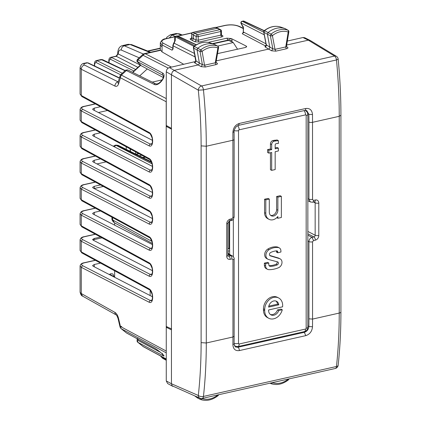 <?xml version="1.0" encoding="UTF-8"?>
<svg xmlns="http://www.w3.org/2000/svg" width="421" height="421" viewBox="0 0 421 421"><rect width="100%" height="100%" fill="white"/><g stroke="black" fill="none" stroke-linecap="round" stroke-linejoin="round"><path stroke-width="0.63" d="M84.663 63.213A3.747 1.937 77.3 0 1 84.695 63.203A3.747 1.937 77.3 0 1 85.484 63.324C83.711 63.803 83.347 64.371 84.395 65.029C82.484 65.66 81.442 67.071 81.279 69.265L80.085 67.86M80.085 292.116C80.706 294.611 81.542 295.942 82.6 296.116L80.079 292.116L80.079 265.946L81.279 267.314L81.279 293.537L114.933 312.387C116.58 313.424 117.785 315.418 118.543 318.365L120.464 326.522A3.747 2.952 118.2 0 0 121.385 328.806L166.269 352.872M182.267 35.011L179.341 33.843L175.989 33.554L177.825 33.743L172.094 35.032L170.305 34.832L175.994 33.554M128.216 44.305L131.562 44.6L128.216 44.305L122.527 45.584L124.316 45.789L143.414 54.051M117.68 54.099L116.043 56.182L137.956 67.355M110.734 57.345L116.043 56.182M118.064 82.342L120.038 75.985A3.747 2.41 17.4 0 0 120.464 77.801L166.2 101.745L166.269 351.751M152.523 140.388L93.194 109.849L92.594 109.171L94.283 108.113L94.283 110.407M100.514 106.708L94.283 108.113M152.523 166.453L93.194 135.915L92.594 135.236L94.283 134.178L94.283 136.472M100.514 132.778L94.283 134.178M152.523 192.518L93.194 161.98L92.594 161.301L94.283 160.243L94.283 162.543M100.514 158.843L94.283 160.243M152.523 218.583L93.194 188.045L92.594 187.366L94.283 186.314L94.283 188.492L103.345 186.45M100.514 184.908L94.283 186.314M152.523 244.654L93.194 214.115L92.594 213.436L94.283 212.379L94.283 214.673M100.514 210.974L94.283 212.379M152.523 270.719L93.194 240.18L92.594 239.502L94.283 238.444L94.283 239.565L92.994 240.065M100.514 237.044L94.283 238.444M152.523 296.784L93.194 266.246L92.594 265.567L94.283 264.509L94.283 266.809M100.514 263.109L94.283 264.509M109.265 274.518L110.886 273.703L112.87 273.955L114.37 277.144M140.409 65.113L117.848 53.746A3.747 1.284 -0 0 1 117.68 53.367A3.747 1.284 -0 0 1 117.685 53.341M139.183 57.803L121.28 50.052C119.49 49.541 118.485 50.799 118.264 53.83L116.385 56.367L110.739 57.345C109.539 57.672 108.907 58.677 108.834 60.356A1.5 0.51 -0 0 0 109.076 60.635L109.076 62.792M126.232 146.792L126.232 149.371M135.625 151.913L135.625 154.023M166.2 101.745L166.269 100.998M80.079 67.897L80.079 94.078L81.279 95.483L81.279 69.265L114.933 86.073C116.58 86.784 117.785 86.068 118.543 83.921L120.464 77.801A3.747 2.963 -62.4 0 1 121.385 75.106L166.269 98.603M121.085 74.338L125.747 70.081L126.384 70.539A1.5 1.184 -63.5 0 1 127.942 69.997L155.623 83.8A1.5 1.184 -63.5 0 0 154.065 84.342L126.384 70.539L121.385 75.106A3.747 0.489 47.6 0 1 121.085 74.338A3.747 3.747 0 0 0 120.038 75.985M142.766 54.525A3.747 0.489 47.6 0 0 143.061 55.293A3.747 2.963 -63 0 1 145.277 53.762A3.747 1.937 -102.7 0 0 144.471 53.635A3.747 3.747 0 0 0 142.766 54.525L137.388 59.44C136.714 60.782 136.762 61.613 137.525 61.929A1.5 1.231 -43.4 0 0 137.72 62.092L141.098 65.665L163.259 77.496M168.237 68.102L143.061 55.293L138.004 59.914L137.388 59.44M137.525 61.929L140.903 65.502A1.5 1.231 -43.4 0 0 141.098 65.665L140.714 65.197M154.065 84.342C158.806 87.184 167.653 75.259 162.48 72.98L138.004 59.914A1.5 1.184 118.1 0 0 138.004 61.908L162.885 75.259C163.506 75.348 163.48 76.543 162.811 78.843C160.18 82.8 157.78 84.453 155.628 83.8M166.269 358.987L143.061 346.478L137.804 342.231L142.924 346.404A3.747 1.237 -50.8 0 0 143.061 346.478A3.747 2.936 118.3 0 0 143.519 346.799L166.269 359.06M121.248 328.733L126.384 332.879L121.385 328.806A3.747 1.237 129.2 0 1 121.248 328.733A3.747 3.747 0 0 1 119.969 326.685L120.464 326.522L166.2 351.04M154.065 347.857A1.5 1.168 -61.6 0 0 154.244 347.983L126.563 333.011A1.5 1.168 -61.6 0 1 126.384 332.879L154.065 347.857C158.812 350.33 167.653 358.287 162.48 355.424L138.004 342.357A1.5 1.184 -61.9 0 1 138.004 340.363L137.72 338.479M147.261 68.955L139.704 75.859M217.615 46.073L233.26 42.547L228.592 40.348L212.742 43.8M166.2 326.433L171.594 328.975M167.363 126.09L166.2 126.353L171.452 129.136M150.139 295.558L150.139 290.306M152.118 294.142L152.302 294.942M114.644 270.808L114.644 277.292M96.977 163.932L106.087 161.88M94.283 239.565L101.971 237.839M114.644 222.904L114.644 225.156M98.409 112.533L107.46 110.497M233.26 42.547L237.56 49.231M208.19 42.4L226.956 38.174L231.203 38.548L227.824 40.163L227.908 40.663M231.203 38.548L231.687 38.753L232.055 40.732L228.94 40.516M217.52 53.625L245.359 47.478L246.706 46.657L246.206 46.078L231.687 38.753M172.121 385.789L199.928 398.203A3.747 2.979 -66.4 0 1 198.312 395.482L171.452 383.757L172.121 385.789M201.117 342.636L201.117 145.871L206.29 146.229L206.29 342.994C206.29 361.428 205.343 379.237 203.454 396.429A3.747 1.937 -102.7 0 1 202.248 398.424L335.263 368.491A3.747 1.937 -102.7 0 0 336.468 366.496L203.454 396.429A3.747 1.768 6.3 0 1 198.312 395.482C200.18 378.479 201.117 360.865 201.117 342.636L206.29 342.994L232.96 336.995L232.902 344.704C233.202 349.093 235.344 351.056 239.323 350.593L305.772 335.642C309.798 334.3 312.045 331.353 312.508 326.791L312.561 319.081L339.231 313.077C339.226 331.511 338.305 349.314 336.468 366.496A3.747 1.773 -173.9 0 0 338.163 365.233A3.747 1.773 -173.9 0 0 338.168 365.191M199.386 63.008L202.396 64.702L204.543 65.208L215.289 62.787A1.5 0.774 77.3 0 0 216.078 64.608C217.51 64.213 217.831 63.703 217.036 63.061L216.283 62.95L216.031 62.092L218.552 47.747A1.5 0.347 -170 0 1 217.899 47.915L217.899 47.915A20.903 16.408 117.5 0 0 202.101 51.383L202.101 51.383A1.5 0.647 170 0 1 200.059 51.504L202.396 64.702L201.143 66.639L198.149 64.955L174.583 70.26L172.426 71.712L171.452 74.485L171.452 383.757L166.269 380.937L167.632 383.536L172.815 386.362M270.035 383.168L270.84 383.557M270.445 383.078L270.924 383.605A1.5 1.5 0 0 0 271.082 383.673A1.5 0.921 -70.6 0 1 271.024 383.647L270.929 383.61M310.156 40.437L308.304 40.163L286.696 45.026M340.921 115.217L339.231 116.312C339.231 97.877 338.31 79.095 336.468 59.961A3.747 1.937 -102.7 0 0 334.527 56.046L201.517 85.979A3.747 2.868 120.3 0 0 198.312 90.162L166.269 71.817C166.453 69.633 167.5 68.228 169.4 67.586L195.76 61.482M307.856 325.943L308.877 326.475C308.546 329.48 307.035 331.427 304.336 332.311L305.772 335.642M236.791 346.678L237.891 347.267L235.481 346.999M229.308 220.967L227.908 223.056A2.626 0.9 180 0 1 226.73 223.809A4.126 3.236 -62.5 0 1 230.171 219.157A2.626 1.358 77.3 0 1 229.308 220.967L231.155 220.551C232.745 220.367 233.739 219.088 234.139 216.726L234.139 139.477A2.626 0.9 180 0 1 232.96 140.225L206.29 146.229C206.29 127.795 205.343 109.018 203.454 89.894A3.747 1.937 -102.7 0 0 201.517 85.979L169.4 67.586M200.059 398.187L200.628 399.518L197.638 398.077L197.075 396.75M194.776 395.956L197.638 398.077M269.861 47.373L267.382 34.254L268.03 32.575L271.024 34.106A22.397 17.582 -62.5 0 1 287.953 30.196L285.143 28.628L280.418 26.976A21.839 17.145 117.5 0 0 264.583 30.628L263.909 32.322L270.366 35.79L272.85 48.825L271.603 50.783L268.609 49.099L216.247 60.882M230.171 219.157L232.018 218.741L232.96 217.473L232.902 132.457C233.208 127.81 235.344 124.805 239.323 123.442L305.772 108.486C309.798 108.05 312.045 110.07 312.508 114.544L312.561 199.559L313.503 200.407L315.35 199.991A4.126 3.236 -62.5 0 1 318.797 203.09L318.797 235.497A4.126 3.236 -62.5 0 1 315.35 240.149L313.503 240.565L312.561 241.833L312.561 319.081L308.935 318.829L308.877 326.475L312.508 326.791M198.149 64.955L198.78 64.608L199.401 63.171L197.075 49.967L200.059 51.504L200.728 49.825A1.5 0.463 51.7 0 1 202.101 51.383L204.543 65.208L205.332 67.023L216.078 64.608M210.163 42.895L214.784 44.515A22.492 17.656 117.5 0 1 214.852 44.542L217.662 46.115A1.5 0.921 109.4 0 1 217.899 47.915L215.289 62.787L215.831 61.655M285.427 28.786L285.149 28.628A22.492 17.656 -62.5 0 0 268.03 32.575L264.583 30.628A1.5 0.474 52.3 0 0 264.283 30.617A1.5 1.5 0 0 0 263.73 32.08A1.5 0.658 169.2 0 0 263.909 32.322L266.314 44.936L272.85 48.825L275.013 49.346L275.802 51.162L286.548 48.747A1.5 0.774 77.3 0 1 285.759 46.931L286.291 45.821M288.859 31.817A1.5 1.5 0 0 0 288.111 30.27L287.953 30.196A1.5 0.921 108.7 0 1 288.201 32.007L288.201 32.007A1.5 0.358 9.3 0 0 288.859 31.817L286.496 46.247L286.748 47.094L287.496 47.205L286.49 46.573M306.772 110.607L308.877 114.349L312.508 114.544M229.629 249.116L227.908 248.206M218.552 47.747A1.5 1.5 0 0 0 217.804 46.178L217.662 46.115A22.397 17.582 117.5 0 0 200.728 49.825L197.738 48.294A22.492 17.656 117.5 0 1 214.784 44.515M214.01 44.242L210.121 42.879A21.839 17.145 -62.5 0 0 194.286 46.357A1.5 0.479 -127.2 0 0 193.986 46.347A1.5 1.5 0 0 0 193.418 47.805A1.5 0.647 170 0 0 193.597 48.041L197.075 49.962L197.738 48.299L194.286 46.357L193.597 48.041L196.007 60.45M141.714 155.228L139.193 155.791M309.988 40.342L304.667 37.706L302.978 37.527L287.348 41.047M183.814 64.345L162.053 51.925L160.306 49.767L160.306 42.9M171.452 329.869L166.269 327.275L166.269 380.937M166.269 327.275L167.437 327.017M160.59 356.003L162.053 357.224A1.5 1.184 119 0 0 162.59 358.26L166.269 360.308M242.964 32.838L242.254 33.733L243.517 32.043L265.967 43.826M160.312 42.805L162.053 44.931L162.053 51.925M194.413 53.43L173.984 43.1L173.073 45.8L195.023 56.898M172.889 48.825L172.842 45.526A1.5 0.51 -0 0 0 173.073 45.8L173.073 48.968L172.078 50.194L172.842 48.725M166.269 71.817L166.269 125.474L171.452 128.379M264.251 30.644L244.033 21.155A1.5 1.168 115.1 0 0 243.38 21.097L242.049 21.282A1.5 1.5 0 0 0 241.091 23.513M243.285 32.075L243.517 28.018A1.5 0.51 180 0 1 243.285 27.744L243.285 32.075L242.838 32.943L243.833 32.67M265.846 45.768A1.5 1.142 64.9 0 1 265.256 45.805L266.151 45.2M266.461 44.589L266.314 44.936A1.5 1.247 -58.1 0 1 265.025 46.873L268.603 49.099L269.23 48.762L269.861 47.378M221.209 34.443L220.778 35.127L220.778 31.496A1.5 0.51 -0 0 0 221.451 31.065A1.5 1.5 0 0 0 220.646 29.733L217.967 28.344A1.5 1.179 117.5 0 0 217.925 28.323A1.5 1.179 117.5 0 0 217.273 28.265L194.728 33.338A1.5 1.179 117.5 0 0 193.476 35.027L193.476 38.727L192.223 40.421L194.907 41.774L199.065 42.042A1.5 0.774 77.3 0 1 198.233 40.2L220.778 35.127L221.609 36.969L199.065 42.042M192.223 40.421L190.624 39.548A1.5 1.21 118.6 0 0 191.897 37.869L191.676 37.569L191.334 38.406L191.855 38.227M198.144 64.955L194.565 62.729A1.5 1.247 121.9 0 0 195.854 60.813L199.38 63.008M263.757 32.228L242.359 21.329A1.5 1.2 117 0 0 241.107 23.018A1.5 0.716 149.3 0 0 241.086 23.508L243.285 27.744M264.246 34.806L241.107 23.018L243.038 26.786M191.571 33.901A1.5 1.5 0 0 1 192.744 32.406A1.5 0.774 77.3 0 1 193.055 32.454A1.5 1.21 117.9 0 0 191.792 34.138L191.676 37.601M172.842 45.526L173.689 43.01L174.368 42.579L175.241 40.558L175.325 36.822A1.5 1.2 -62.9 0 1 176.22 36.211L175.904 36.164A1.5 1.5 0 0 0 174.736 37.595A1.5 1 1.3 0 1 175.325 36.822L193.965 46.363M174.647 41.353A1.5 1 1.3 0 1 174.647 41.326A1.5 1 1.3 0 1 174.647 41.321A1.5 1 1.3 0 1 175.241 40.558M264.078 30.812L243.38 21.097L242.359 21.329A1.5 0.774 -102.7 0 0 242.049 21.282M196.139 44.894L177.236 35.98A1.5 1.174 -64.8 0 1 177.894 36.043L196.375 44.758M214.031 44.252L214.726 44.494M220.646 29.733A1.5 1.179 117.5 0 0 219.951 29.654L215.415 27.423A1.5 1.158 -65.6 0 1 216.052 27.47A1.5 1.5 0 0 0 215.099 27.376A1.5 0.774 77.3 0 1 215.415 27.423L193.055 32.454L197.407 34.733L219.951 29.654A1.5 0.774 77.3 0 1 220.778 31.496L198.233 36.569L198.233 40.2L196.154 40.079L194.907 41.774M194.828 45.736L176.22 36.211L176.899 35.938M195.528 61.561L195.686 60.645L193.418 47.805M229.629 254.473L229.629 220.899M268.73 318.26L267.493 317.618A10.751 8.441 -62.5 0 1 263.467 310.103L263.467 308.877A10.751 8.441 -62.5 0 1 268.203 298.915A10.751 8.441 -62.5 0 1 277.407 297.321L278.644 297.963A10.751 8.441 117.5 0 0 269.435 299.557A10.751 8.441 117.5 0 0 264.704 309.519L264.704 310.745A10.751 8.441 117.5 0 0 268.73 318.26A10.751 8.441 117.5 0 0 282.275 309.751L281.039 309.109L277.544 309.893A6.357 4.989 -62.5 0 1 270.393 314.498M276.965 261.725A1.642 1.289 -62.5 0 1 276.029 264.241A21.513 16.887 -62.5 0 1 269.093 265.667M267.988 259.257L266.751 258.61A5.562 4.368 -62.5 0 1 264.704 254.047A5.562 4.368 -62.5 0 1 267.814 249.064A17.345 13.614 -62.5 0 1 277.197 246.959A4.384 3.442 -62.5 0 1 278.028 247.232L279.265 247.874A4.384 3.442 117.5 0 0 278.428 247.601A17.345 13.614 117.5 0 0 269.051 249.706A5.562 4.368 117.5 0 0 265.94 254.689A5.562 4.368 117.5 0 0 267.988 259.257A5.562 4.368 117.5 0 0 268.693 259.531L277.571 261.883A1.642 1.289 117.5 0 1 277.781 261.962A1.642 1.289 117.5 0 1 278.365 263.43A1.642 1.289 117.5 0 1 277.265 264.883A21.513 16.887 117.5 0 1 270.24 266.309A2.2 1.726 117.5 0 1 269.624 266.151A2.2 1.726 117.5 0 1 268.798 264.672L268.756 262.988L267.519 262.346L264.346 263.162L265.583 263.804L268.756 262.988M279.265 247.874A4.384 3.442 117.5 0 1 280.902 250.816L280.933 251.99L277.76 252.81L276.523 252.168L276.502 251.316L277.739 251.958A1.484 1.168 117.5 0 0 277.181 250.963A1.484 1.168 117.5 0 0 276.681 250.858A18.829 14.777 117.5 0 0 270.656 252.511A1.879 1.473 117.5 0 0 269.477 254.184A1.879 1.473 117.5 0 0 270.156 255.81A1.879 1.473 117.5 0 0 270.361 255.894L279.602 258.641A4.963 3.894 117.5 0 1 280.149 258.862A4.963 3.894 117.5 0 1 281.917 263.309A4.963 3.894 117.5 0 1 278.565 267.703A30.433 23.886 117.5 0 1 268.94 269.661A4.999 3.926 117.5 0 1 267.503 269.303A4.999 3.926 117.5 0 1 265.635 265.946L265.583 263.804M276.418 250.874A1.484 1.168 -62.5 0 1 276.502 251.316M269.729 255.426L278.37 257.999A4.963 3.894 -62.5 0 1 278.913 258.22L280.149 258.862M267.503 269.303L266.267 268.661A4.999 3.926 -62.5 0 1 264.399 265.304L264.346 263.162M269.019 219.315L267.782 218.673A8.583 6.736 -62.5 0 1 264.572 212.673L264.572 199.217L268.061 198.433L269.298 199.075L269.298 212.173A5.131 4.026 117.5 0 0 271.219 215.757A5.131 4.026 117.5 0 0 275.613 214.999A5.131 4.026 117.5 0 0 277.871 210.242L277.871 197.144L281.365 196.36L281.365 217.494L277.871 218.278L277.871 216.494A8.583 6.736 117.5 0 1 269.019 219.315A8.583 6.736 117.5 0 1 265.804 213.315L265.804 199.859L269.298 199.075M281.365 196.36L280.128 195.718L276.634 196.502L276.634 209.6A5.131 4.026 -62.5 0 1 270.635 215.368M268.824 153.123L267.588 152.476L267.588 149.623L270.445 148.976L270.445 143.914A2.979 2.337 -62.5 0 1 272.929 140.54L277.113 139.977L278.349 140.619L278.349 143.477L276.365 143.603A1.247 0.979 117.5 0 0 275.171 145.035L275.171 148.834L278.349 148.118L278.349 150.976L275.171 151.692L275.171 169.574L271.682 170.358L271.682 152.476L268.824 153.123L268.824 150.265L271.682 149.618L271.682 144.561A2.979 2.337 117.5 0 1 274.166 141.182L278.349 140.619M275.171 147.913L277.113 147.476L278.349 148.118M271.682 170.358L270.445 169.716L270.445 152.755M275.881 301.02A6.136 4.815 -62.5 0 1 277.544 304.178L278.781 304.82A6.136 4.815 117.5 0 0 276.529 301.289A6.136 4.815 117.5 0 0 268.619 307.109L278.781 304.82M268.798 306.146L277.544 304.178M229.629 248.643L229.098 248.369L229.098 221.046M229.098 248.369L229.629 248.253M277.544 309.893L278.781 310.535L282.275 309.751M278.644 297.963A10.751 8.441 117.5 0 1 282.591 306.82L268.619 309.967A6.357 4.989 117.5 0 0 270.982 314.876A6.357 4.989 117.5 0 0 278.781 310.535M277.76 252.81L277.739 251.958M276.76 217.699L277.871 218.278M276.634 196.502L277.871 197.144M264.572 199.217L265.804 199.859M274.429 140.204L275.666 140.846M270.445 148.976L271.682 149.618M267.588 149.623L268.824 150.265M272.213 382.678A1.5 0.347 10 0 0 272.403 382.684A20.903 16.408 117.5 0 0 288.201 379.221L288.18 379.084M202.122 398.45L202.101 398.598A1.5 0.358 -170.7 0 1 201.112 398.503M200.622 399.518A1.5 1.5 0 0 0 200.796 399.587A1.5 0.921 108.7 0 0 202.101 398.598A20.903 16.408 117.5 0 0 217.899 394.951L217.889 394.903M80.085 67.907C80.658 64.913 82.195 63.345 84.695 63.203L86.747 62.745L88.2 62.924L86.747 62.745M85.484 63.324L87.536 62.861L118.38 77.68A1.5 1.179 -64.3 0 1 119.043 77.748L119.043 77.748A1.5 1.179 -64.3 0 1 119.064 77.759M95.43 103.94L84.274 106.45A1.5 0.774 -102.7 0 0 83.953 106.397L83.953 106.397A1.5 0.774 -102.7 0 0 83.942 106.402M80.085 109.502L80.079 120.143L81.279 121.553L148.945 158.422C153.886 160.701 153.886 174.768 148.945 171.81L81.279 136.983L81.279 147.618L148.945 184.493C153.886 186.771 153.886 200.833 148.945 197.875L81.279 163.048L81.279 173.684L80.079 172.268L80.079 161.675M80.085 94.067L81.821 96.525L81.279 95.483L148.945 132.357C153.886 134.636 153.886 148.697 148.945 145.745L81.279 110.918L81.279 121.553L81.821 122.59L80.085 120.138M148.945 132.357A1.5 1.179 118.6 0 0 149.487 133.394C149.629 132.631 150.539 134.22 152.223 138.162C152.613 142.014 152.334 144.04 151.381 144.245L150.197 144.05L82.532 109.223L81.279 110.918L80.079 109.555M95.43 130.005L84.274 132.515A1.5 0.774 -102.7 0 0 83.953 132.462L83.953 132.462A1.5 0.774 -102.7 0 0 83.942 132.468M80.079 146.203L81.821 148.655L80.085 146.203M148.945 158.422A1.5 1.179 118.6 0 0 149.487 159.464C149.629 158.696 150.539 160.285 152.223 164.232C152.613 168.079 152.334 170.11 151.381 170.31L150.197 170.121L82.532 135.294L81.279 136.983L80.085 135.567M95.43 156.07L84.274 158.58A1.5 0.774 -102.7 0 0 83.953 158.533L83.953 158.533A1.5 0.774 -102.7 0 0 83.942 158.533M148.945 184.493A1.5 1.179 118.6 0 0 149.487 185.529C149.629 184.761 150.539 186.35 152.223 190.297C152.613 194.149 152.334 196.175 151.381 196.375L150.197 196.186L82.532 161.359L81.279 163.048L80.085 161.632M83.942 184.603A1.5 0.774 77.3 0 1 83.953 184.598L83.953 184.598A1.5 0.774 77.3 0 1 84.274 184.645L95.43 182.14M80.085 198.333L81.821 200.791L80.079 198.333L80.079 187.745L81.279 189.118L81.279 199.754L148.945 236.623C153.886 238.902 153.886 252.963 148.945 250.011L81.279 215.184L81.279 225.819L80.079 224.398M83.942 210.668A1.5 0.774 77.3 0 1 83.953 210.663L83.953 210.663A1.5 0.774 77.3 0 1 84.274 210.716L95.43 208.206M80.085 213.768L81.279 215.184L82.532 213.494L150.197 248.316L151.965 247.922M83.942 236.734A1.5 0.774 77.3 0 1 83.953 236.734A1.5 0.774 77.3 0 1 83.953 236.728A1.5 0.774 77.3 0 1 84.274 236.781L95.43 234.271M80.085 239.833L81.279 241.249L81.279 251.884L80.079 250.469L80.079 239.875M83.942 262.799A1.5 0.774 77.3 0 1 83.953 262.799L83.953 262.799A1.5 0.774 77.3 0 1 84.274 262.846L95.43 260.336M160.306 48.426L148.06 51.183M149.881 52.42L130.047 44.494L124.316 45.789C122.406 46.415 121.39 47.841 121.28 50.052M101.151 59.503L96.33 60.587L102.608 59.682L101.151 59.503L125.048 70.723M94.43 65.918L94.43 63.597A1.5 0.51 -0 0 0 94.667 63.876L94.667 66.034M130.399 149.06L130.399 151.434M94.667 63.876L97.114 60.703L122.258 73.265M119.396 78.038L118.38 77.68M84.395 65.029L118.18 81.9M118.212 81.8L118.043 81.837A3.747 2.984 -63.5 0 0 114.933 86.073M109.076 60.635L111.518 57.461L135.609 69.497M81.821 174.726L149.487 211.595A1.5 1.179 -61.4 0 1 148.945 210.558L81.279 173.684L81.821 174.726L80.085 172.268M148.945 210.558C153.886 212.837 153.886 226.898 148.945 223.94L81.279 189.118L82.532 187.424L150.197 222.251L151.965 221.856M81.821 226.856L149.487 263.73A1.5 1.179 -61.4 0 1 148.945 262.688L81.279 225.819L81.821 226.856L80.085 224.404M148.945 262.688C153.886 264.972 153.886 279.034 148.945 276.076L81.279 241.249L82.532 239.56L150.197 274.387L151.965 273.987M81.821 252.921L149.487 289.795A1.5 1.179 -61.4 0 1 148.945 288.759L81.279 251.884L81.821 252.921L80.085 250.469M148.945 288.759C153.886 291.037 153.886 305.099 148.945 302.141L81.279 267.314L82.532 265.625L150.197 300.452L151.965 300.052M82.532 109.223C80.864 108.15 81.442 107.223 84.274 106.45M148.945 145.745L150.197 144.05L151.965 143.656M82.532 135.294C80.864 134.215 81.442 133.294 84.274 132.515M148.945 171.81L150.197 170.121L151.965 169.721M82.532 161.359C80.864 160.285 81.442 159.359 84.274 158.58M148.945 197.875L150.197 196.186L151.965 195.786M84.274 184.645C81.442 185.424 80.864 186.35 82.532 187.424M84.274 210.716C81.442 211.489 80.864 212.416 82.532 213.494M84.274 236.781C81.442 237.56 80.864 238.486 82.532 239.56M84.274 262.846C81.442 263.625 80.864 264.551 82.532 265.625M109.628 274.255L114.37 276.834M179.341 33.843L177.825 33.743L181.462 35.196M175.331 36.432L172.094 35.032L169.231 37.948M110.276 59.156L133.973 70.996M95.867 62.397L120.669 74.791M118.117 82.106A3.747 2.41 17.4 0 0 118.543 83.921M149.487 133.394L81.821 96.525M149.487 159.464L81.821 122.59M149.487 185.529L81.821 148.655M149.487 211.595C149.629 210.826 150.539 212.416 152.223 216.362C152.613 220.215 152.334 222.241 151.381 222.446L150.197 222.251L148.945 223.94M81.821 200.791L149.487 237.665A1.5 1.179 -61.4 0 1 148.945 236.623M149.487 237.665C149.629 236.897 150.539 238.486 152.223 242.428C152.613 246.28 152.334 248.311 151.381 248.511L150.197 248.316L148.945 250.011M149.487 263.73C149.629 262.962 150.539 264.551 152.223 268.498C152.613 272.35 152.334 274.376 151.381 274.576L150.197 274.387L148.945 276.076M149.487 289.795C149.629 289.027 150.539 290.616 152.223 294.563C152.613 298.415 152.334 300.441 151.381 300.647L150.197 300.452L148.945 302.141M114.933 312.387A3.747 2.936 119.3 0 0 116.249 314.961L116.249 314.961A3.747 2.936 119.3 0 0 116.259 314.966L116.249 314.961C116.391 314.592 116.991 315.782 118.048 318.529L118.543 318.365M121.748 326.343L120.469 326.617M160.427 50.352L145.277 53.762L171.515 67.113M132.847 72.438L140.567 65.381M162.48 72.98L162.48 74.975L163.111 75.548M162.48 355.424L162.48 353.435M160.606 352.435L138.004 340.363M138.004 61.908L137.72 62.092M228.592 40.348L212.947 43.868M162.28 79.853L152.239 82.111M226.956 38.174L227.824 40.163L212.321 43.652M232.055 40.732L232.103 42.005M246.127 47.226L246.206 46.078M288.59 378.995A1.5 0.647 -10 0 1 288.201 379.221A1.5 0.463 -128.3 0 1 288.306 379.968C282.57 384.284 276.829 385.515 271.082 383.673A1.5 0.921 -70.6 0 0 272.403 382.684L272.413 382.636M201.117 145.871C201.117 127.642 200.18 109.071 198.312 90.162L203.454 89.894L336.468 59.961L338.168 59.156A3.747 3.747 0 0 0 336.379 56.309A3.747 2.9 121.2 0 0 334.527 56.046L308.304 40.163L302.978 37.527M218.073 394.861A1.5 0.658 169.2 0 1 217.899 394.951A1.5 0.453 -128.8 0 1 218.015 395.693A1.5 1.5 0 0 0 218.557 394.756M338.168 59.156C340 78.19 340.915 96.883 340.921 115.238L340.921 312.008A3.747 1.284 -0 0 1 339.231 313.077L339.231 116.312L312.561 122.311A2.626 0.9 180 0 1 308.935 122.058L308.935 199.307L312.561 199.559M232.434 255.952L232.318 255.884C233.787 257.152 234.397 258.189 234.139 258.994L232.96 259.746L232.96 336.995L234.139 336.242L234.087 343.931L232.902 344.704M232.96 259.746L232.018 258.899L230.171 259.315A4.126 3.236 -62.5 0 1 226.73 256.215L226.73 223.809M239.323 350.593A2.626 1.358 77.3 0 0 237.891 347.267L304.336 332.311L303.425 331.837M218.015 395.693C212.305 400.061 206.569 401.36 200.796 399.587A1.5 0.921 108.7 0 1 200.728 399.561M286.548 48.747C287.98 48.357 288.296 47.841 287.496 47.205M271.603 50.783L275.802 51.162M217.036 63.061L216.031 62.429M201.143 66.639L205.332 67.023M234.139 216.726A2.626 0.9 180 0 1 232.96 217.473M231.155 220.551L232.018 218.741M227.908 223.056L227.908 255.468A2.626 0.9 180 0 1 226.73 256.215M227.924 255.679L228.729 256.1A2.626 1.358 77.3 0 1 230.171 259.315M227.908 253.574L232.318 255.884L230.576 255.684L228.729 256.1A1.5 1.179 -62.5 0 1 228.045 256.026L227.908 255.468M227.908 254.284L230.576 255.684A2.626 1.358 77.3 0 1 232.018 258.899M312.561 241.833A2.626 0.9 180 0 1 308.935 241.575L308.935 318.829M307.856 235.181L312.061 237.349L313.503 240.565M318.797 203.09A2.626 0.9 180 0 1 315.161 202.833L315.161 235.239A1.5 1.179 -62.5 0 1 313.908 236.934L312.061 237.349C310.161 237.986 309.119 239.396 308.935 241.575L307.856 241.023M307.856 233.787L313.908 236.934A2.626 1.358 77.3 0 1 315.35 240.149M307.856 231.445L315.161 235.239A2.626 0.9 -0 0 0 318.797 235.497M313.503 200.407A2.626 1.358 77.3 0 1 312.635 202.217L314.482 201.801A2.626 1.358 -102.7 0 0 315.35 199.991M314.482 201.801L314.613 201.791A1.5 1.179 -62.5 0 1 315.161 202.833L313.571 202.006M312.635 202.217L310.456 201.985M307.856 198.754L308.935 199.307L310.345 201.933L307.856 200.654M275.013 49.346L285.759 46.931L288.201 32.007A20.903 16.408 117.5 0 0 272.403 35.648A1.5 0.453 -128.8 0 0 271.024 34.106L270.366 35.79A1.5 0.658 -10.8 0 0 272.403 35.648L275.013 49.346M234.139 139.477L234.087 131.731L232.902 132.457M234.087 131.731C233.687 130.931 234.429 129.205 236.323 126.558L238.46 125.369L239.323 123.442M305.772 108.486A2.626 1.358 77.3 0 1 304.909 110.418L306.762 110.607M308.935 122.058L308.877 114.349L307.819 113.812M227.908 251.221L229.629 250.832M227.908 252.353A3.747 1.937 77.3 0 1 228.682 253.979M138.962 153.728L136.257 154.339M115.138 145.229L116.791 145.224L115.138 145.229L113.26 146.245M151.918 241.354L112.97 220.13L114.323 222.725C112.528 221.193 111.739 219.794 111.97 218.52A3.747 1.284 -0 0 0 112.565 219.215L112.565 217.546M162.053 356.787L162.053 357.224L166.269 359.571M215.952 27.433L224.877 25.423C230.303 24.392 235.102 24.707 239.265 26.365L239.265 26.365A1.5 1.168 115.9 0 0 238.602 26.297L243.285 28.575M162.053 46.968L160.306 44.868M172.078 50.194L162.053 44.931A1.5 1.195 -62.3 0 1 163.311 43.242C160.654 41.5 161.611 40.006 166.19 38.753L175.004 36.769M115.822 145.077L118.138 145.361L116.791 145.224L151.681 162.506M152.149 163.932L116.101 145.382L114.075 146.661M112.97 220.13L112.565 219.215M224.877 25.423L225.198 25.476C230.382 24.529 234.85 24.802 238.602 26.297M242.254 33.733L265.256 45.805L265.025 46.873M225.198 25.476L216.141 27.512M191.871 32.975L178.004 36.095M172.842 48.241L163.311 43.242M221.52 35.096L222.467 35.574C223.319 36.111 223.035 36.58 221.609 36.969M190.624 39.548C189.839 39.016 190.145 38.558 191.534 38.179M175.12 36.622L165.863 38.7A1.5 0.774 77.3 0 1 165.869 38.7A1.5 0.774 77.3 0 1 166.19 38.753M172.842 48.694A1.5 0.51 -0 0 0 173.073 48.968M194.565 62.729L194.334 61.976M221.783 35.501A1.5 1.184 116.8 0 0 221.799 35.506L221.809 35.511A1.5 1.184 116.8 0 0 222.467 35.574M193.476 38.727L196.154 40.079L196.154 36.422A1.5 0.51 180 0 0 198.233 36.569A1.5 0.774 77.3 0 0 197.407 34.733A1.5 1.179 117.5 0 0 196.154 36.422L191.792 34.138L191.897 37.869L193.476 38.727M174.368 42.579L174.068 43.479M243.059 26.297L243.517 28.018M143.114 157.733L145.377 157.222M233.339 219.109L233.339 256.715M238.528 343.431L238.528 130.668A0.747 0.589 -62.5 0 1 239.154 129.826L305.541 114.886A0.747 0.589 -62.5 0 1 306.167 115.449L306.167 328.206A0.747 0.589 -62.5 0 1 305.541 329.054L239.154 343.994A0.747 0.589 -62.5 0 1 238.528 343.431A3.747 1.284 180 0 1 234.092 343.352M234.492 345.936L235.018 346.209A4.499 3.531 -62.5 0 1 234.429 345.794M305.188 110.365A4.499 3.531 -62.5 0 1 305.557 110.528L305.236 110.36M238.528 130.668A3.747 1.284 180 0 1 234.171 130.61M239.154 129.826A3.747 1.937 -102.7 0 0 237.649 125.647M305.541 114.886A3.747 1.937 -102.7 0 0 303.957 110.634M306.167 115.449A3.747 1.284 0 0 0 307.856 114.375A3.747 1.284 0 0 0 307.856 114.338M305.557 110.528L307.325 112.265L307.856 114.375L307.856 327.138A3.747 1.284 180 0 1 306.167 328.206M305.541 329.054A3.747 1.937 77.3 0 1 304.304 331.637C306.314 331.29 307.498 329.785 307.856 327.133M237.876 346.588A3.747 1.937 -102.7 0 0 237.918 346.578A3.747 1.937 -102.7 0 0 239.154 343.994M263.467 310.103L264.704 310.745M263.467 308.877L264.704 309.519M269.14 265.735L270.24 266.309M264.399 265.304L265.635 265.946M278.37 257.999L279.602 258.641M269.972 255.689L270.361 255.894M277.197 246.959L278.428 247.601M267.814 249.064L269.051 249.706M276.029 264.241L277.265 264.883M276.634 209.6L277.871 210.242M264.572 212.673L265.804 213.315M272.929 140.54L274.166 141.182M270.445 143.914L271.682 144.561M95.267 103.85L83.953 106.397C81.8 106.718 80.511 107.771 80.085 109.555M95.267 129.915L83.953 132.462C81.8 132.783 80.511 133.836 80.085 135.62M80.079 135.609L80.079 146.208M95.267 155.986L83.953 158.533C81.8 158.849 80.511 159.901 80.085 161.685M80.085 187.755C80.506 185.977 81.8 184.924 83.953 184.598L95.267 182.051M80.085 213.821C80.506 212.042 81.8 210.989 83.953 210.663L95.267 208.116M80.079 213.81L80.079 224.409M80.085 239.886C80.506 238.107 81.8 237.055 83.953 236.734L95.267 234.187M80.085 265.951C80.506 264.172 81.8 263.125 83.953 262.799L95.267 260.252M160.306 48.136L147.587 50.999M116.012 56.156C116.501 56.388 117.054 55.693 117.68 54.072L117.68 53.367M108.834 62.676L108.834 60.356M130.163 148.934L130.163 151.318M170.31 34.832L166.969 37.095L166.116 38.648M122.537 45.584C119.548 46.31 117.933 48.904 117.685 53.367M96.335 60.587C95.135 60.913 94.499 61.919 94.43 63.597M125.226 70.554L102.608 59.682M119.438 77.901L88.205 62.924M82.595 296.116L116.249 314.961M119.969 326.685L118.048 318.529M131.568 44.6L150.692 52.236M160.338 50.067L144.471 53.635M140.661 64.797L132.552 72.291M154.244 347.983C156.549 349.03 163.206 354.393 163.464 355.124L163.395 354.961M125.747 70.081L127.942 69.997M142.924 346.404A3.747 3.747 0 0 0 143.519 346.799M137.804 342.231C137.12 342.189 136.936 340.994 137.257 338.647M126.179 332.753L126.563 333.011M335.263 368.491A3.747 3.747 0 0 0 338.163 365.233C340 348.104 340.915 330.359 340.921 312.008M199.928 398.203A3.747 3.747 0 0 0 202.248 398.424M270.924 383.605L270.024 383.173M288.306 379.968A1.5 1.5 0 0 0 288.869 378.932M310.166 40.437L336.379 56.309M235.481 346.993L234.087 343.931M234.139 258.994L234.139 336.242M238.46 125.369L304.909 110.418M217.804 46.178L214.994 44.605M288.111 30.27L285.296 28.696M138.646 153.554L135.915 154.17M111.965 218.52L111.965 217.215M239.265 26.365L243.285 28.318M177.825 36.011L191.997 32.822M118.138 145.361L151.386 161.832M114.328 222.725L152.418 243.485M160.427 355.913L162.564 358.25M280.449 26.981L285.154 28.628M165.869 38.7C163.332 38.79 161.48 40.195 160.312 42.916M221.809 35.511L221.451 34.711L221.451 31.065M244.033 21.155A1.5 1.5 0 0 0 243.07 21.05M174.647 41.326L174.736 37.595M174.652 41.321L174.073 42.495M192.744 32.406L215.099 27.376M217.915 28.318L216.052 27.47M177.915 36.053A1.5 1.5 0 0 0 176.915 35.938L175.904 36.164M264.283 30.617C269.624 26.655 274.997 25.439 280.397 26.965M263.73 32.08L266.146 44.779L265.888 45.747M193.986 46.347C199.354 42.437 204.732 41.279 210.111 42.879M142.666 157.512L144.961 156.996M304.304 331.637L237.918 346.578L235.018 346.209"/></g></svg>
